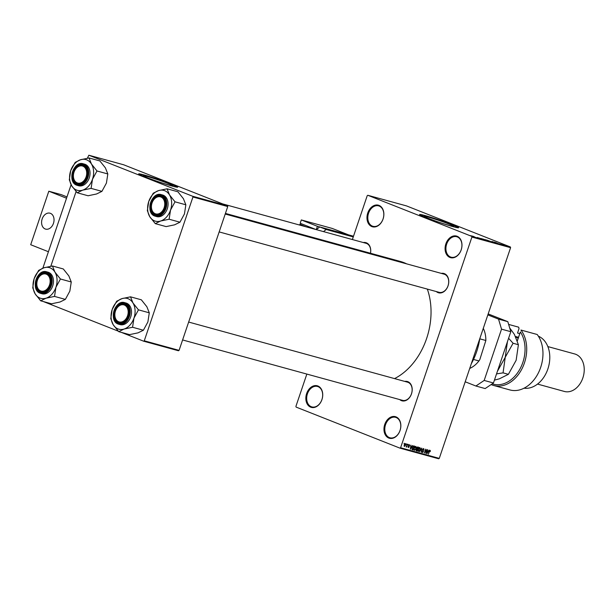 <?xml version="1.0" encoding="UTF-8"?>
<svg xmlns="http://www.w3.org/2000/svg" width="614" height="614" viewBox="0 0 614 614"><rect width="100%" height="100%" fill="white"/><g stroke="black" fill="none" stroke-linecap="round" stroke-linejoin="round"><path stroke-width="0.92" d="M379.007 205.391A11.198 8.205 105.4 0 1 383.067 219.006A11.198 8.205 105.4 0 1 371.831 226.574A11.198 8.205 105.4 0 1 367.771 212.958A11.198 8.205 105.4 0 1 379.007 205.391M372.406 226.121A10.607 7.775 -74.6 0 0 372.997 226.32A10.607 7.775 -74.6 0 0 383.182 218.553A10.607 7.775 -74.6 0 0 379.199 206.058A10.607 7.775 -74.6 0 0 378.615 205.859A10.607 7.775 -74.6 0 0 368.431 213.626A10.607 7.775 -74.6 0 0 372.406 226.121M317.875 385.991A11.198 8.205 105.4 0 1 321.936 399.607A11.198 8.205 105.4 0 1 310.707 407.174A11.198 8.205 105.4 0 1 306.639 393.559A11.198 8.205 105.4 0 1 317.875 385.991M311.283 406.721A10.607 7.775 -74.6 0 0 311.866 406.921A10.607 7.775 -74.6 0 0 322.051 399.154A10.607 7.775 -74.6 0 0 318.075 386.659A10.607 7.775 -74.6 0 0 317.484 386.459A10.607 7.775 -74.6 0 0 307.299 394.226A10.607 7.775 -74.6 0 0 311.283 406.721M395.984 416.868A11.198 8.205 105.4 0 1 400.052 430.483A11.198 8.205 105.4 0 1 388.815 438.051A11.198 8.205 105.4 0 1 384.755 424.435A11.198 8.205 105.4 0 1 395.984 416.868M389.391 437.598A10.607 7.775 -74.6 0 0 389.982 437.797A10.607 7.775 -74.6 0 0 400.167 430.03A10.607 7.775 -74.6 0 0 396.184 417.535A10.607 7.775 -74.6 0 0 395.6 417.336A10.607 7.775 -74.6 0 0 385.415 425.103A10.607 7.775 -74.6 0 0 389.391 437.598M457.115 236.267A11.198 8.205 105.4 0 1 461.183 249.883A11.198 8.205 105.4 0 1 449.947 257.45A11.198 8.205 105.4 0 1 445.879 243.835A11.198 8.205 105.4 0 1 457.115 236.267M450.522 256.997A10.607 7.775 -74.6 0 0 451.106 257.197A10.607 7.775 -74.6 0 0 461.298 249.43A10.607 7.775 -74.6 0 0 457.315 236.935A10.607 7.775 -74.6 0 0 456.732 236.735A10.607 7.775 -74.6 0 0 446.539 244.502A10.607 7.775 -74.6 0 0 450.522 256.997M147.89 177.945A15.58 0.844 18.7 0 0 163.777 183.479A15.58 0.844 18.7 0 0 172.872 185.743A15.58 0.844 18.7 0 0 168.343 183.563A15.58 0.844 18.7 0 0 152.456 178.022A15.58 0.844 18.7 0 0 143.354 175.757A15.58 0.844 18.7 0 0 147.89 177.945M144.651 176.809A20.63 1.113 18.7 0 0 165.688 184.146A20.63 1.113 18.7 0 0 177.73 187.14A20.63 1.113 18.7 0 0 171.728 184.246A20.63 1.113 18.7 0 0 150.699 176.909A20.63 1.113 18.7 0 0 138.657 173.915A20.63 1.113 18.7 0 0 144.651 176.809M177.584 187.216A20.63 1.113 18.7 0 0 171.651 184.469A20.63 1.113 18.7 0 0 151.589 177.438A20.63 1.113 18.7 0 0 138.726 174.061M449.248 224.156A15.58 0.844 -161.3 0 1 453.784 226.343A15.58 0.844 -161.3 0 1 444.682 224.079A15.58 0.844 -161.3 0 1 428.795 218.538A15.58 0.844 -161.3 0 1 424.259 216.351A15.58 0.844 -161.3 0 1 433.361 218.615A15.58 0.844 -161.3 0 1 449.248 224.156M425.563 217.41A20.63 1.113 18.7 0 0 446.593 224.739A20.63 1.113 18.7 0 0 458.635 227.74A20.63 1.113 18.7 0 0 452.633 224.847A20.63 1.113 18.7 0 0 431.604 217.509A20.63 1.113 18.7 0 0 419.562 214.509A20.63 1.113 18.7 0 0 425.563 217.41M458.489 227.817A20.63 1.113 18.7 0 0 452.556 225.069A20.63 1.113 18.7 0 0 432.494 218.039A20.63 1.113 18.7 0 0 419.631 214.662M404.749 381.409A10.016 7.337 105.4 0 1 407.849 381.678A10.016 7.337 105.4 0 1 411.487 393.866A10.016 7.337 105.4 0 1 401.433 400.635A10.016 7.337 105.4 0 1 399.752 399.591M402.009 400.182A9.433 6.907 -74.6 0 0 402.531 400.359A9.433 6.907 -74.6 0 0 411.587 393.451A9.433 6.907 -74.6 0 0 408.049 382.345A9.433 6.907 -74.6 0 0 407.527 382.169L188.659 322.058M363.281 242.538A10.016 7.337 105.4 0 1 366.381 242.814A10.016 7.337 105.4 0 1 370.488 253.252A9.433 6.907 -74.6 0 0 366.581 243.474A9.433 6.907 -74.6 0 0 366.059 243.297L222.705 203.925M441.312 273.383A10.016 7.337 105.4 0 1 444.413 273.652A10.016 7.337 105.4 0 1 448.051 285.832A10.016 7.337 105.4 0 1 438.005 292.609A10.016 7.337 105.4 0 1 436.316 291.566M438.58 292.157A9.433 6.907 -74.6 0 0 439.102 292.325A9.433 6.907 -74.6 0 0 448.151 285.426A9.433 6.907 -74.6 0 0 444.613 274.32A9.433 6.907 -74.6 0 0 444.091 274.143L225.223 214.033M225.43 213.411L400.458 261.48A62.467 45.766 105.4 0 1 403.912 262.638A62.467 45.766 105.4 0 1 406.645 263.859M367.817 195.283L471.698 236.344L510.38 246.966L406.499 205.905L367.817 195.283L367.226 195.682L352.382 239.544M306.846 374.072L295.91 406.384L296.125 407.097L400.006 448.159L400.597 447.759L439.271 458.382L438.68 458.781L400.006 448.159M405.424 443.546L405.608 445.204L404.426 446.485L404.227 444.858L405.478 443.569M407.427 444.152L406.714 447.061L406.621 446.539L406.153 446.961L407.427 444.152M409.377 444.636L409.668 445.71L409.223 445.035L408.74 445.388L409.216 446.923L408.394 447.575L408.095 446.608L408.517 447.169L408.955 446.908L408.471 445.388L409.438 444.651M409.4 445.695L408.763 444.858L409.262 445.05M408.356 446.624L408.517 447.169M413.736 445.887L414.458 446.086L413.138 449.985L412.086 449.617L412.14 447.606L413.736 445.887M416.246 450.822L416.607 447.928L417.743 446.984L418.502 447.199L417.182 451.098L416.323 450.853M421.688 448.074L421.342 452.242L421.672 448.565L419.6 451.758L421.688 448.074M426.945 449.517L425.87 453.485L425.625 450.001L424.32 453.063L425.64 449.156L425.886 452.641L426.945 449.517M429.662 450.423L430.376 450.707L430.207 451.681L429.915 450.776L429.554 450.998L428.434 454.191L429.086 451.474L430.084 450.323L430.376 450.707L430.084 450.323M429.938 450.783L429.485 450.607L429.938 450.783M510.38 246.966L510.595 247.68L471.913 237.058L400.597 447.759M510.595 247.68L439.271 458.382M429.002 450.077L426.937 453.777L427.467 449.663L427.544 450.952L428.395 451.19L429.002 450.077M423.683 448.565L424.051 450.108L423.506 449.011L422.777 449.548L423.437 451.704L422.371 452.579L422.025 451.213L422.516 452.119L423.246 451.206L422.532 449.486L423.767 448.588M423.56 449.034L422.946 448.796L423.56 449.034M421.91 451.889L422.516 452.119M418.349 451.459L418.195 449.241L418.917 447.905L419.822 447.506L420.321 448.312L420.106 449.717L418.403 451.482M414.304 450.354L414.151 448.128L414.872 446.792L415.778 446.393L416.277 447.199L416.069 448.604L414.358 450.377M412.408 445.526L410.336 449.218L410.873 445.104L410.95 446.393L411.802 446.631L412.408 445.526M408.133 444.352L408.187 444.973L408.133 444.352M406.445 443.884L406.499 444.513L406.445 443.884M404.119 443.247L404.181 443.868L404.119 443.247M471.452 235.837L472.097 236.068L471.452 235.837M473.141 236.306L473.785 236.528L473.141 236.306M477.416 237.48L479.741 238.455L477.416 237.48M481.883 238.754L483.625 239.529L481.883 238.754M483.08 239.23L483.625 239.529M485.927 239.867L487.669 240.634L485.92 239.882M487.125 240.343L487.669 240.634M494.009 242.039L496.342 243.014L494.009 242.039M495.621 242.499L497.586 243.359L495.613 242.522M495.421 242.53L495.022 242.369M491.952 241.471L495.014 242.653L491.952 241.471M486.702 240.028L490.486 241.409L486.702 240.028M482.719 239.023L486.326 240.266L482.85 239.038M478.713 237.933L479.242 238.148M472.435 236.106L474.729 236.989L472.435 236.106M470.355 235.607L470.777 235.776M472.112 236.175L472.504 236.382M227.541 205.836L123.652 164.775L88.846 155.219L192.727 196.28L227.541 205.836L227.748 206.557L192.942 196.994L144.267 340.808L179.073 350.364L178.482 350.763L143.676 341.207L144.267 340.808M227.748 206.557L179.073 350.364M39.641 299.632L40.294 300.346M43.318 301.535L118.325 331.184M121.349 332.381L143.676 341.207M88.846 155.219L87.365 158.243M76.105 191.499L50.801 266.269L76.105 191.499M192.942 196.994L192.727 196.28M427.329 289.094A62.467 45.766 105.4 0 1 394.549 378.608M471.913 237.058L471.698 236.344M479.757 338.79A54.216 39.726 105.4 0 1 471.337 363.657M495.483 242.676L494.201 242.231L495.483 242.676M487.324 240.534L485.106 239.621L486.887 240.243M485.513 239.897L485.106 239.621M485.751 240.066L484.216 239.544L485.743 240.105M484.584 239.606L482.857 239.015L484.569 239.644M483.279 239.429L481.061 238.516L482.842 239.13M481.476 238.792L481.061 238.516M481.714 238.953L478.897 237.971L481.698 238.992M478.882 238.117L477.608 237.672L478.882 238.117M427.544 452.695L428.158 451.62L427.474 451.436L427.183 453.401L427.544 452.695M427.26 451.267L428.158 451.62M421.91 451.881L422.424 452.081M419.915 448.151L420.321 448.312M418.618 451.052L419.869 449.64L419.669 447.959L418.441 449.318L418.618 451.052L417.973 450.799L418.533 451.021M419.093 447.729L419.715 447.974L419.093 447.729M416.077 450.661L417.182 451.098M417.09 450.576L417.482 449.41L416.752 449.248L416.338 449.724L417.09 450.576M416.53 449.034L417.482 449.41M416.108 449.632L416.66 450.461M417.643 448.957L418.103 447.583L417.305 447.422L416.852 447.99L417.643 448.957M417.044 447.169L418.103 447.583M416.998 447.215L417.581 447.445M415.878 447.038L416.277 447.199M413.936 449.018L414.573 449.939L416.069 448.604M414.158 448.113L414.197 449.118M415.824 448.527L415.67 446.869L415.049 446.624L415.624 446.846L414.396 448.212M412.025 449.548L413.138 449.985M413.045 449.463L414.059 446.478L413.613 446.355L412.385 447.675L412.286 449.172L413.045 449.463M413.015 446.063L414.059 446.478M411.879 449.011L412.608 449.348M412.969 446.102L413.613 446.355M410.95 448.136L411.564 447.061L410.881 446.877L410.589 448.842L410.95 448.136M410.666 446.708L411.564 447.061M408.034 446.977L408.456 447.145L408.034 446.977M404.572 446.086L405.363 445.142L405.278 443.953L404.488 444.897L404.572 446.086L404.05 445.879L404.519 446.063M404.818 443.769L405.309 443.96L404.818 443.769M473.509 359.443L478.943 360.932L479.81 359.62L485.858 340.494A25.934 18.996 -74.6 0 0 483.287 328.344M479.749 338.821L485.858 340.494M469.725 368.431A25.934 18.996 -74.6 0 0 478.943 360.932M46.319 274.189A8.842 6.478 -74.6 0 0 37.446 280.168A8.842 6.478 -74.6 0 0 40.662 290.913A8.842 6.478 -74.6 0 0 49.527 284.942A8.842 6.478 -74.6 0 0 46.319 274.189M40.854 291.581A9.433 6.907 105.4 0 1 37.316 280.468A9.433 6.907 105.4 0 1 46.372 273.568A9.433 6.907 105.4 0 1 46.894 273.744A9.433 6.907 105.4 0 1 50.432 284.85A9.433 6.907 105.4 0 1 41.376 291.75A9.433 6.907 105.4 0 1 40.854 291.581A9.433 6.907 -74.6 0 0 41.376 291.75A9.433 6.907 -74.6 0 0 50.432 284.85A9.433 6.907 -74.6 0 0 46.894 273.744A9.433 6.907 -74.6 0 0 46.372 273.568A9.433 6.907 -74.6 0 0 37.316 280.468A9.433 6.907 -74.6 0 0 40.854 291.581M44.008 267.765A15.941 11.681 105.4 0 1 50.141 267.896A15.941 11.681 105.4 0 1 54.907 272.071L52.474 265.992L44.008 267.765L38.636 270.39L34.146 278.672L32.742 287.805L35.167 293.883L40.693 300.814L46.065 298.189L54.531 296.416L55.928 287.283L60.425 279.002L54.907 272.071A15.941 11.681 105.4 0 1 55.928 287.283A15.941 11.681 105.4 0 1 46.065 298.189A15.941 11.681 105.4 0 1 35.167 293.883A15.941 11.681 105.4 0 1 34.146 278.672A15.941 11.681 -74.6 0 1 44.008 267.765M46.695 273.077A10.016 7.337 105.4 0 1 50.333 285.257A10.016 7.337 105.4 0 1 40.278 292.026A10.016 7.337 105.4 0 1 36.64 279.846A10.016 7.337 105.4 0 1 46.695 273.077M40.102 293.193A11.198 8.205 105.4 0 1 35.942 279.992A11.198 8.205 105.4 0 1 46.687 271.818C36.924 268.448 30.309 290.046 40.117 293.2L42.067 293.776A11.198 8.205 -74.6 0 0 52.819 285.579A11.198 8.205 -74.6 0 0 48.621 272.386A11.198 8.205 -74.6 0 0 47.999 272.179L46.687 271.818A11.198 8.205 105.4 0 1 47.309 272.025A11.198 8.205 105.4 0 1 51.507 285.218A11.198 8.205 105.4 0 1 40.754 293.415A11.198 8.205 105.4 0 1 40.133 293.208M60.425 279.002L71.255 281.979L68.829 275.893L63.303 268.963L52.474 265.992M71.255 281.979L69.85 291.105L65.36 299.386L54.531 296.416M65.36 299.386L59.988 302.019L51.522 303.792L40.693 300.814M82.882 166.164A8.842 6.478 -74.6 0 0 74.018 172.143A8.842 6.478 -74.6 0 0 77.226 182.888A8.842 6.478 -74.6 0 0 86.09 176.916A8.842 6.478 -74.6 0 0 82.882 166.164M77.425 183.555A9.433 6.907 105.4 0 1 73.88 172.442A9.433 6.907 105.4 0 1 82.936 165.542A9.433 6.907 105.4 0 1 83.458 165.711A9.433 6.907 105.4 0 1 86.996 176.824A9.433 6.907 105.4 0 1 77.94 183.724A9.433 6.907 105.4 0 1 77.425 183.555A9.433 6.907 -74.6 0 0 77.94 183.724A9.433 6.907 -74.6 0 0 86.996 176.824A9.433 6.907 -74.6 0 0 83.458 165.711A9.433 6.907 -74.6 0 0 82.936 165.542A9.433 6.907 -74.6 0 0 73.88 172.442A9.433 6.907 -74.6 0 0 77.425 183.555M80.572 159.74A15.941 11.681 105.4 0 1 86.704 159.87A15.941 11.681 105.4 0 1 91.471 164.045L89.045 157.967L80.572 159.74L75.2 162.365L70.71 170.646L69.305 179.779L71.731 185.858L77.257 192.788L82.629 190.163L91.095 188.391L92.491 179.257L96.989 170.976L91.471 164.045A15.941 11.681 105.4 0 1 92.491 179.257A15.941 11.681 105.4 0 1 82.629 190.163A15.941 11.681 105.4 0 1 71.731 185.858A15.941 11.681 105.4 0 1 70.71 170.646A15.941 11.681 -74.6 0 1 80.572 159.74M83.258 165.051A10.016 7.337 105.4 0 1 86.896 177.231A10.016 7.337 105.4 0 1 76.85 184A10.016 7.337 105.4 0 1 73.212 171.82A10.016 7.337 105.4 0 1 83.258 165.051M76.666 185.167A11.198 8.205 105.4 0 1 72.506 171.966A11.198 8.205 105.4 0 1 83.251 163.792C73.496 160.423 66.872 182.02 76.681 185.175L78.638 185.75A11.198 8.205 -74.6 0 0 89.391 177.553A11.198 8.205 -74.6 0 0 85.185 164.36A11.198 8.205 -74.6 0 0 84.563 164.153L83.251 163.792A11.198 8.205 105.4 0 1 83.872 163.999A11.198 8.205 105.4 0 1 88.071 177.193A11.198 8.205 105.4 0 1 77.318 185.39A11.198 8.205 105.4 0 1 76.704 185.182M96.989 170.976L107.818 173.954L105.393 167.868L99.875 160.937L89.045 157.967M107.818 173.954L106.422 183.079L101.924 191.361L91.095 188.391M101.924 191.361L96.551 193.986L88.086 195.766L77.257 192.788M118.694 321.759A8.842 6.478 -74.6 0 0 127.558 315.78A8.842 6.478 -74.6 0 0 124.35 305.035A8.842 6.478 -74.6 0 0 115.478 311.006A8.842 6.478 -74.6 0 0 118.694 321.759M124.926 304.582A9.433 6.907 105.4 0 1 128.464 315.696A9.433 6.907 105.4 0 1 119.408 322.596A9.433 6.907 105.4 0 1 118.886 322.419A9.433 6.907 105.4 0 1 115.348 311.313A9.433 6.907 105.4 0 1 124.404 304.406A9.433 6.907 105.4 0 1 124.926 304.582A9.433 6.907 -74.6 0 0 124.404 304.406A9.433 6.907 -74.6 0 0 115.348 311.313A9.433 6.907 -74.6 0 0 118.886 322.419A9.433 6.907 -74.6 0 0 119.408 322.596A9.433 6.907 -74.6 0 0 128.464 315.696A9.433 6.907 -74.6 0 0 124.926 304.582M130.513 296.831L141.343 299.809L146.861 306.739L149.286 312.818L138.457 309.847L132.939 302.917L130.513 296.831L122.04 298.611L116.668 301.236L112.178 309.517L110.773 318.651L113.199 324.729L118.725 331.66L124.097 329.035A15.941 11.681 105.4 0 1 117.965 328.904A15.941 11.681 105.4 0 1 113.199 324.729A15.941 11.681 105.4 0 1 112.178 309.517A15.941 11.681 105.4 0 1 122.04 298.611A15.941 11.681 105.4 0 1 132.939 302.917A15.941 11.681 105.4 0 1 133.959 318.129L138.457 309.847M118.318 322.872A10.016 7.337 105.4 0 1 114.68 310.692A10.016 7.337 105.4 0 1 124.726 303.922A10.016 7.337 105.4 0 1 128.364 316.103A10.016 7.337 105.4 0 1 118.318 322.872M120.106 324.622A11.198 8.205 -74.6 0 0 130.859 316.425A11.198 8.205 -74.6 0 0 126.653 303.232A11.198 8.205 -74.6 0 0 126.031 303.024L124.719 302.664A11.198 8.205 105.4 0 1 125.34 302.871A11.198 8.205 105.4 0 1 129.539 316.056A11.198 8.205 105.4 0 1 118.786 324.261A11.198 8.205 105.4 0 1 118.172 324.054A11.198 8.205 105.4 0 1 113.966 310.861A11.198 8.205 105.4 0 1 124.719 302.664C114.956 299.294 108.34 320.884 118.149 324.046L120.106 324.622M149.286 312.818L147.89 321.951L143.392 330.232L138.02 332.857L129.554 334.63L118.725 331.66M143.392 330.232L132.563 327.262L133.959 318.129A15.941 11.681 -74.6 0 1 124.097 329.035L132.563 327.262M155.258 213.733A8.842 6.478 -74.6 0 0 164.122 207.755A8.842 6.478 -74.6 0 0 160.914 197.01A8.842 6.478 -74.6 0 0 152.049 202.981A8.842 6.478 -74.6 0 0 155.258 213.733M161.49 196.557A9.433 6.907 105.4 0 1 165.028 207.662A9.433 6.907 105.4 0 1 155.979 214.57A9.433 6.907 105.4 0 1 155.457 214.393A9.433 6.907 105.4 0 1 151.919 203.288A9.433 6.907 105.4 0 1 160.968 196.38A9.433 6.907 105.4 0 1 161.49 196.557A9.433 6.907 -74.6 0 0 160.968 196.38A9.433 6.907 -74.6 0 0 151.919 203.288A9.433 6.907 -74.6 0 0 155.457 214.393A9.433 6.907 -74.6 0 0 155.979 214.57A9.433 6.907 -74.6 0 0 165.028 207.662A9.433 6.907 -74.6 0 0 161.49 196.557M167.077 188.805L177.906 191.783L183.425 198.713L185.85 204.792L175.021 201.822L169.502 194.891L167.077 188.805L158.604 190.586L153.231 193.21L148.742 201.492L147.337 210.617L149.77 216.704L155.288 223.634L160.661 221.009A15.941 11.681 105.4 0 1 154.528 220.879A15.941 11.681 105.4 0 1 149.77 216.704A15.941 11.681 105.4 0 1 148.742 201.492A15.941 11.681 105.4 0 1 158.604 190.586A15.941 11.681 105.4 0 1 169.502 194.891A15.941 11.681 105.4 0 1 170.523 210.103L175.021 201.822M154.881 214.846A10.016 7.337 105.4 0 1 151.244 202.666A10.016 7.337 105.4 0 1 161.29 195.897A10.016 7.337 105.4 0 1 164.928 208.077A10.016 7.337 105.4 0 1 154.881 214.846M156.67 216.596A11.198 8.205 -74.6 0 0 167.422 208.392A11.198 8.205 -74.6 0 0 163.217 195.206A11.198 8.205 -74.6 0 0 162.603 194.999L161.282 194.638A11.198 8.205 105.4 0 1 161.904 194.845A11.198 8.205 105.4 0 1 166.102 208.031A11.198 8.205 105.4 0 1 155.35 216.228A11.198 8.205 105.4 0 1 154.736 216.028A11.198 8.205 105.4 0 1 150.53 202.835A11.198 8.205 105.4 0 1 161.282 194.638C151.528 191.269 144.912 212.858 154.72 216.021L156.67 216.596M185.85 204.792L184.453 213.925L179.956 222.207L174.583 224.831L166.118 226.604L155.288 223.634M179.956 222.207L169.126 219.229L170.523 210.103A15.941 11.681 -74.6 0 1 160.661 221.009L169.126 219.229M465.197 381.785L475.896 386.014L484.177 380.442L501.531 329.158L498.537 319.126L487.838 314.898M484.177 380.442L493.456 382.99L510.817 331.706L501.531 329.158M493.456 382.99L485.175 388.562L475.896 386.014M498.537 319.126L507.816 321.675L488.176 313.915M507.816 321.675L510.817 331.706M42.857 268.164L71.094 184.737M316.317 229.636L319.748 226.95L353.503 236.221M319.748 226.95L326.188 229.498L353.265 236.927M326.188 229.498L323.494 231.608M299.594 225.046L299.809 224.402L300.614 224.624M299.809 224.402L305.626 226.704M300.967 223.596L300.599 224.67L306.018 226.812M301.32 219.942L317.423 226.313L348.368 234.809L332.266 228.446L301.32 219.942L300.192 223.289L316.11 229.582M317.423 226.313L316.302 229.636M43.609 216.113A8.251 6.048 -74.6 0 0 45.62 229.114A8.251 6.048 -74.6 0 0 52.013 226.198A8.251 6.048 -74.6 0 0 49.995 213.196A8.251 6.048 -74.6 0 0 43.609 216.113M50.448 213.35A8.251 6.048 105.4 0 1 53.548 223.074A8.251 6.048 105.4 0 1 45.62 229.114A8.251 6.048 105.4 0 1 45.167 228.961A8.251 6.048 105.4 0 1 42.074 219.236A8.251 6.048 105.4 0 1 49.995 213.196A8.251 6.048 105.4 0 1 50.448 213.35M48.813 191.215L66.527 198.222L48.414 251.732L30.7 244.725L48.813 191.215L61.193 194.615L66.972 196.902M492.213 383.827A31.237 22.887 -74.6 0 0 520.004 368.93A31.237 22.887 -74.6 0 0 520.373 331.944L517.402 340.724M493.679 385.485L509.927 389.944A32.412 23.746 -74.6 0 0 538.493 372.675A32.412 23.746 -74.6 0 0 537.196 334.5L520.948 330.04A32.412 23.746 105.4 0 1 522.253 368.216A32.412 23.746 105.4 0 1 493.679 385.485A32.412 23.746 105.4 0 1 491.891 384.886A32.412 23.746 105.4 0 1 491.123 384.564M517.372 340.624L520.373 331.944M537.534 384.08L564.412 391.463A19.448 14.252 -74.6 0 0 583.085 377.226A19.448 14.252 -74.6 0 0 575.794 354.316A19.448 14.252 -74.6 0 0 574.712 353.956L547.834 346.572M508.638 324.422L518.676 327.178L519.03 328.628L517.541 333.034L519.736 333.64M524.057 388.194A27.108 19.863 -74.6 0 0 548.494 366.926A27.108 19.863 -74.6 0 0 538.348 336.157M496.534 373.903L503.058 372.859L507.433 341.699M509.689 327.937L514.402 334.407L518.4 344.715L513.081 343.249L497.409 371.309M513.081 343.249L508.592 338.276M518.4 344.715L516.144 360.272L508.384 374.325L499.366 378.823L494.423 380.135M508.384 374.325L503.058 372.859M515.583 336.503A20.63 15.112 105.4 0 1 515.852 336.572A20.63 15.112 105.4 0 1 518.385 337.616M518.162 338.276A20.039 14.682 -74.6 0 0 515.96 337.232M422.447 450.177L423.146 450.453M415.985 450.192L416.407 450.354M416.484 449.072L417.021 449.279M408.394 445.68L408.909 445.879M46.963 272.294A10.845 7.944 -74.6 0 0 36.08 279.623A10.845 7.944 -74.6 0 0 40.017 292.809A10.845 7.944 -74.6 0 0 50.901 285.479A10.845 7.944 -74.6 0 0 46.963 272.294M83.527 164.268A10.845 7.944 -74.6 0 0 72.644 171.598A10.845 7.944 -74.6 0 0 76.581 184.783A10.845 7.944 -74.6 0 0 87.464 177.454A10.845 7.944 -74.6 0 0 83.527 164.268M118.049 323.655A10.845 7.944 -74.6 0 0 128.932 316.325A10.845 7.944 -74.6 0 0 124.995 303.139A10.845 7.944 -74.6 0 0 114.112 310.469A10.845 7.944 -74.6 0 0 118.049 323.655M154.613 215.629A10.845 7.944 -74.6 0 0 165.496 208.299A10.845 7.944 -74.6 0 0 161.559 195.114A10.845 7.944 -74.6 0 0 150.676 202.443A10.845 7.944 -74.6 0 0 154.613 215.629M416.515 450.407L415.985 450.2M182.604 339.949L402.531 400.359M439.102 292.325L219.167 231.923M518.5 337.293L515.852 336.572"/></g></svg>
